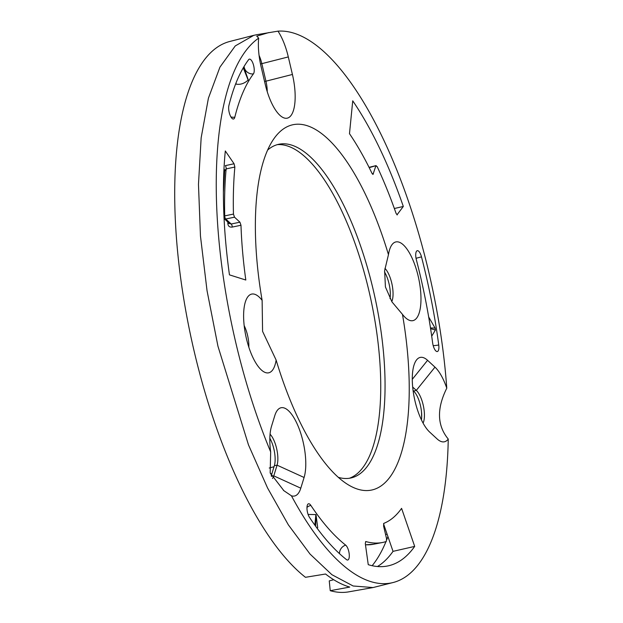 <?xml version="1.0" encoding="UTF-8"?>
<svg xmlns="http://www.w3.org/2000/svg" width="623" height="623" viewBox="0 0 623 623"><rect width="100%" height="100%" fill="white"/><g stroke="black" fill="none" stroke-linecap="round" stroke-linejoin="round"><path stroke-width="0.93" d="M243.266 67.829L248.149 80.079C244.473 83.443 240.548 84.806 236.358 84.183L235.946 83.163M315.62 526.217L316.032 514.816L317.714 527.743M309.522 517.44A272.282 98.465 77.8 0 0 346.497 559.625A7.811 2.827 77.8 0 0 347.657 560.038A7.811 2.827 77.8 0 0 349.145 553.473A7.811 2.827 77.8 0 0 345.687 545.141A256.653 92.811 77.8 0 1 310.83 505.385A7.811 2.827 77.8 0 0 308.447 503.797A7.811 2.827 77.8 0 0 307.014 509.303A7.811 2.827 77.8 0 0 309.522 517.44M308.105 514.458L315.853 514.575L314.872 525.181M430.594 328.656L435.391 330.058L431.949 335.781M438.74 344.978A7.811 2.827 77.8 0 1 437.253 351.551A7.811 2.827 77.8 0 1 432.627 342.821A256.653 92.811 77.8 0 0 416.374 259.783A7.811 2.827 77.8 0 1 417.2 250.719A7.811 2.827 77.8 0 1 421.491 256.886A272.282 98.465 77.8 0 1 438.74 344.978A7.811 1.589 -7.6 0 1 433.203 345.64M435.391 330.058A272.095 98.395 77.8 0 0 435.08 328.072L430.477 327.939M428.679 316.967L435.08 328.072M233.454 214.078L234.505 217.186L239.933 222.193L240.984 225.253L232.247 227.068A2.406 0.919 78.3 0 0 231.195 224.007L229.56 223.61L224.109 218.58A2.406 1.994 -47.3 0 0 225.767 219A2.406 0.919 -101.7 0 1 224.716 215.885L233.454 214.078A240.423 86.94 -102.2 0 1 234.855 167.05L226.133 168.919A2.406 0.927 77.9 0 0 225.347 165.632L234.069 163.763L234.855 167.05M262.127 300.364A40.269 14.563 77.8 0 0 246.833 298.362A40.269 14.563 77.8 0 0 246.389 338.445A40.269 14.563 77.8 0 0 262.509 370.926A40.269 14.563 77.8 0 0 276.129 360.071A186.838 67.564 77.8 0 0 348.093 484.694A186.838 67.564 77.8 0 0 402.466 314.366A40.269 14.563 77.8 0 0 406.71 318.75A40.269 14.563 77.8 0 0 418.633 278.208A40.269 14.563 77.8 0 0 391.042 246.186A40.269 14.563 77.8 0 0 388.464 254.659A186.838 67.564 77.8 0 0 273.505 139.318A186.838 67.564 77.8 0 0 262.127 300.364L262.579 331.374L276.129 360.071M333.726 579.725L329.248 580.901L330.245 590.69L349.744 587.076A282.328 102.094 77.8 0 1 325.556 574.017L305.457 577.303A281.573 101.822 -102.2 0 1 194.158 351.271A281.573 101.822 -102.2 0 1 229.879 41.445L253.787 35.332M421.662 417.558A18.464 6.674 -102.2 0 0 421.491 411.717A270.647 97.873 -102.2 0 1 421.662 417.558A18.464 6.674 77.8 0 1 421.428 419.879M387.934 536.59A271.402 98.146 -102.2 0 1 386.735 539.752M385.995 541.582A271.402 98.146 -102.2 0 1 372.141 565.707M387.117 534.215L385.567 534.479M274.027 466.736L269.245 468.021M271.893 473.651L270.507 473.963M338.305 477.327A170.702 61.732 77.8 0 0 351.613 477.81A170.702 61.732 77.8 0 0 373.27 289.983A170.702 61.732 77.8 0 0 279.556 144.131A170.702 61.732 77.8 0 0 267.625 150.065M349.417 478.254A170.866 61.794 77.8 0 0 370.778 299.056A170.866 61.794 77.8 0 0 277.367 144.637M256.489 34.756L253.787 35.34L235.26 45.923L219.927 67.159L208.409 98.2L201.159 137.8L198.472 184.361L200.458 236.016L207.038 290.684L217.941 346.178L248.476 444.884L267.563 487.98L288.324 524.8L310.02 554.049L331.888 574.694L353.148 585.994L373.045 587.551L393.129 582.521A281.83 101.915 77.8 0 0 448.249 439.051C437.105 425.579 436.614 408.618 446.777 388.184A281.83 101.915 77.8 0 0 277.967 31.15L256.489 34.748M268.895 32.552L256.738 36.15L258.685 38.128A281.83 101.915 77.8 0 0 235.704 342.307A281.83 101.915 77.8 0 0 270.67 451.893L270.18 472.904L283.87 490.69L291.424 495.791A281.83 101.915 77.8 0 0 393.129 582.521M402.466 314.366L391.992 301.921L385.419 286.938L384.625 270.631L388.464 254.659M396.991 214.849L403.322 206.462L394.351 208.51M397.272 214.896L396.119 213.494A240.423 86.94 -102.2 0 0 377.133 166.536L375.794 166.068L373.006 174.385M369.042 167.33L376.167 165.593L369.213 167.665M372.476 174.136L373.379 173.918L372.063 173.49A222.395 80.422 -102.2 0 0 349.487 133.688L352.735 100.833A264.464 95.638 77.8 0 1 403.322 206.462M229.062 223.143A2.406 1.044 -1.4 0 1 227.854 223.727C228.182 226.258 229.646 227.364 232.247 227.068M224.958 170.757L226.133 168.919A240.252 86.885 -102.2 0 0 224.716 215.885A2.406 1.044 178.6 0 0 223.961 216.142M291.424 495.791A39.67 14.345 77.8 0 0 300.792 488.183L273.777 475.871L271.418 476.307M270.071 434.215A18.565 6.713 77.8 0 1 277.071 465.171L304.086 477.483A39.67 14.345 77.8 0 0 297.95 425.758A39.67 14.345 77.8 0 0 276.293 411.959A39.67 14.345 77.8 0 0 274.813 415.572L271.519 426.28A39.67 14.345 77.8 0 0 270.67 451.893M272.492 478.448A18.565 6.713 77.8 0 0 273.777 475.871L277.071 465.171L274.354 465.669L271.223 475.847M446.777 388.184A39.67 14.345 77.8 0 0 434.979 367.142L427.573 360.312A39.67 14.345 77.8 0 0 415.455 361.62A39.67 14.345 77.8 0 0 414.279 397.731A39.67 14.345 77.8 0 0 429.652 432.058L437.058 438.888A39.67 14.345 77.8 0 0 438.296 439.931A39.67 14.345 77.8 0 0 448.249 439.051M423.072 423.103A18.565 6.713 77.8 0 0 423.445 406.188A18.565 6.713 77.8 0 0 416.304 390.38L434.979 367.142M258.685 38.128A39.67 14.345 77.8 0 0 261.115 66.762L265.227 84.3A39.67 14.345 77.8 0 0 281.098 116.299A39.67 14.345 77.8 0 0 292.421 74.464L264.573 81.535M267.236 91.682A18.565 6.713 77.8 0 0 265.951 81.231L261.839 63.694A18.565 6.713 77.8 0 0 259.082 55.424M292.421 74.464L288.301 56.927A39.67 14.345 77.8 0 0 277.967 31.15M304.086 477.483L300.792 488.183M412.683 387.039L416.304 390.38L413.625 391.049A18.464 6.674 77.8 0 1 421.491 411.717M244.271 68.475A264.44 95.63 77.8 0 1 244.457 68.219A7.811 6.946 -143.2 0 0 253.421 73.888A7.811 2.827 77.8 0 0 253.475 64.924A7.811 2.827 77.8 0 0 249.293 59.162A7.811 2.827 77.8 0 0 248.624 59.676A272.282 98.465 77.8 0 0 228.89 105.583A7.811 2.827 77.8 0 0 229.716 114.227A7.811 2.827 77.8 0 0 233.423 119.024A7.811 2.827 77.8 0 0 234.824 117.163A7.811 5.864 13.9 0 1 230.915 116.937M248.149 80.079A256.84 92.882 -102.2 0 1 248.266 79.892L243.757 66.996M236.358 84.183A7.811 6.604 25.7 0 1 235.883 83.334M253.421 73.888A256.653 92.811 77.8 0 0 234.824 117.163M365.74 541.543L365.304 543.606L368.248 564.672A264.464 95.638 77.8 0 0 388.752 565.731A264.464 95.638 77.8 0 0 414.692 546.402L401.586 508.368A222.395 80.422 -102.2 0 1 383.838 523.351L383.573 525.983L386.587 538.84L386.307 541.48A240.423 86.94 -102.2 0 1 382.467 542.493A240.423 86.94 -102.2 0 1 365.903 541.558L365.592 541.613M234.069 163.763L225.308 150.961A264.464 95.638 77.8 0 0 229.451 274.86L245.812 280.031A222.395 80.422 -102.2 0 1 240.984 225.253M391.789 301.602A19.165 6.931 77.8 0 0 392.046 284.462A19.165 6.931 77.8 0 0 384.936 268.357M390.021 298.674A19.064 6.892 77.8 0 0 384.484 271.932M274.354 465.669A18.464 6.674 77.8 0 0 269.845 438.242M413.08 390.551L413.625 391.049M377.46 566.517A264.884 95.786 77.8 0 0 393.027 551.355L383.519 523.772M373.045 587.551L348.755 591.85A281.573 101.822 -102.2 0 1 330.245 590.69M248.834 347.19A19.165 6.931 77.8 0 0 244.169 325.619M223.564 179.86L224 179.774M414.692 546.402L393.027 551.355M416.055 258.343A7.811 0.818 165.5 0 1 421.491 256.886M234.505 217.186L225.767 219L231.195 224.007L239.933 222.193M227.816 221.998A222.138 80.328 77.8 0 0 227.854 223.727M223.961 169.347A2.406 1.674 145.6 0 1 224.739 169.853L224.755 169.869M427.573 360.312L412.278 379.337M288.301 56.927L260.5 63.99M244.442 68.18A7.811 6.946 36.8 0 1 244.076 66.459M339.512 553.66A7.811 6.674 128.2 0 1 345.687 545.141M306.975 507.379A7.811 5.366 146.3 0 1 310.83 505.385M365.475 544.829L373.636 544.222A240.252 86.885 -102.2 0 1 365.467 544.767M223.898 170.671L224.607 171.707M223.408 192.133L224.732 169.838M283.426 490.356L283.87 490.69M373.636 544.222L382.467 542.493"/></g></svg>

